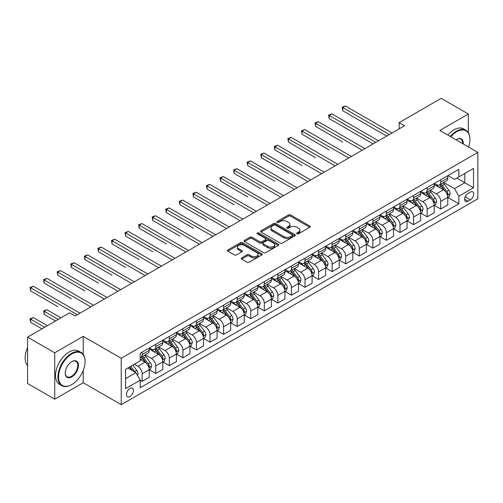 <?xml version="1.0" encoding="UTF-8"?>
<svg xmlns="http://www.w3.org/2000/svg" width="503" height="503" viewBox="0 0 503 503"><rect width="100%" height="100%" fill="white"/><g stroke="black" fill="none" stroke-linecap="round" stroke-linejoin="round"><path stroke-width="0.75" d="M296.965 233.794A1.056 0.61 0 0 0 298.455 233.794L309.779 227.262A1.509 0.868 0 0 0 310.219 226.646A1.509 0.868 0 0 0 309.779 226.029L290.596 214.957A1.509 0.868 0 0 0 288.464 214.957L277.14 221.49A1.056 0.61 0 0 0 276.832 221.924A1.056 0.61 0 0 0 277.14 222.351A1.056 0.61 0 0 0 278.637 222.351L280.102 221.509A4.823 2.785 0 0 1 286.917 221.509L288.521 222.427A4.823 2.785 0 0 1 289.929 224.401A4.823 2.785 0 0 1 288.521 226.369L287.056 227.211A1.056 0.61 0 0 0 286.741 227.645A1.056 0.61 0 0 0 287.056 228.073A1.056 0.61 0 0 0 288.546 228.073L290.011 227.23A4.823 2.785 0 0 1 296.833 227.23L298.43 228.148A4.823 2.785 0 0 1 299.838 230.123A4.823 2.785 0 0 1 298.43 232.09L296.965 232.933A1.056 0.61 0 0 0 296.657 233.367A1.056 0.61 0 0 0 296.965 233.794L296.965 232.933M129.912 396.521A4.911 2.836 120 0 0 133.119 392.189A4.911 2.836 120 0 0 132.371 388.253A4.911 2.836 120 0 0 129.912 388.498A4.911 2.836 120 0 0 126.699 392.824A4.911 2.836 120 0 0 127.454 396.76A4.911 2.836 120 0 0 129.912 396.521M241.685 257.894A1.509 0.868 0 0 0 241.245 258.511A1.509 0.868 0 0 0 241.685 259.127L247.067 262.233A1.509 0.868 0 0 0 249.199 262.233L261.774 254.977A1.509 0.868 0 0 0 262.214 254.361A1.509 0.868 0 0 0 261.774 253.745L242.591 242.672A1.509 0.868 0 0 0 240.459 242.672L227.884 249.928A1.509 0.868 0 0 0 227.444 250.544A1.509 0.868 0 0 0 227.884 251.16L234.385 254.914A1.509 0.868 0 0 0 236.517 254.914L241.899 251.808A1.509 0.868 0 0 0 242.339 251.192A1.509 0.868 0 0 0 241.899 250.576L238.674 248.715A4.03 2.326 0 0 1 237.491 247.067A4.03 2.326 0 0 1 239.981 244.917A4.03 2.326 0 0 1 244.376 245.426L257.002 252.713A4.03 2.326 0 0 1 258.184 254.361A4.03 2.326 0 0 1 255.694 256.511A4.03 2.326 0 0 1 251.305 256.008L249.199 254.788A1.509 0.868 0 0 0 247.067 254.788L241.685 257.894L241.685 259.127L247.067 256.046L247.067 254.788M83.228 336.35L54.733 352.804L27.59 337.129L27.59 383.512L54.733 399.181L83.228 382.733L121.229 404.67L121.229 358.287L83.228 336.35L83.228 354.408M468.35 132.622L468.35 113.999L439.855 130.453L477.85 152.39L121.229 358.287M468.35 113.999L441.213 98.33L399.143 122.619L399.143 128.887M27.59 337.129L69.659 312.847L75.085 315.978L404.569 125.756L399.143 122.619M280.209 243.1A1.509 0.868 0 0 0 282.34 243.1L294.915 235.844A1.509 0.868 0 0 0 295.355 235.228A1.509 0.868 0 0 0 294.915 234.612L275.732 223.539A1.509 0.868 0 0 0 273.601 223.539L261.026 230.795A1.509 0.868 0 0 0 260.585 231.411A1.509 0.868 0 0 0 261.026 232.028L280.209 243.1M257.769 234.021A1.056 0.61 0 0 1 258.844 234.172L258.844 232.92L278.341 244.175A1.509 0.868 0 0 1 278.781 244.791A1.509 0.868 0 0 1 278.341 245.407L265.766 252.669A1.509 0.868 0 0 1 263.635 252.669L244.458 241.591L244.458 240.365A1.509 0.868 0 0 0 244.012 240.981A1.509 0.868 0 0 0 244.458 241.591M244.458 240.365L249.84 237.259A1.509 0.868 0 0 1 251.965 237.259L259.749 241.748A1.509 0.868 0 0 0 261.881 241.748L265.446 239.686A1.509 0.868 0 0 0 265.892 239.07A1.509 0.868 0 0 0 265.446 238.453L257.347 233.782A1.056 0.61 0 0 1 257.039 233.348A1.056 0.61 0 0 1 257.693 232.788A1.056 0.61 0 0 1 258.844 232.92M470.362 192.064L467.972 193.448A4.76 2.748 120 0 0 464.86 197.641A4.76 2.748 120 0 0 465.589 201.451A4.76 2.748 120 0 0 467.972 201.219L470.362 199.836A4.76 2.748 120 0 0 473.468 195.642A4.76 2.748 120 0 0 472.738 191.832A4.76 2.748 120 0 0 470.362 192.064M121.229 404.67L477.85 198.773L477.85 152.39M447.94 175.616L454.511 179.408L458.849 176.899L458.849 169.316L140.224 353.269L140.224 360.858L125.568 369.315L125.568 388.624L140.224 380.161L140.224 387.744L458.849 203.784L458.849 196.201L454.511 188.682L443.715 182.451M458.849 176.899L473.505 168.436L473.505 187.745L458.849 196.201M54.733 352.804L54.733 399.181M456.787 178.087L464.822 182.727L464.822 173.453L473.505 168.436M454.511 188.682L464.822 182.727L473.505 187.745M125.568 378.596L135.885 372.641L127.85 368.001M140.224 380.224L142.179 381.349L142.179 373.767A6.143 3.546 -120 0 0 137.835 366.247L134.364 364.241M142.179 381.349L149.234 377.275L149.234 369.692A6.143 3.546 -120 0 0 144.895 362.173L140.224 359.475M149.397 369.85L155.748 373.515L155.748 365.933A6.143 3.546 -120 0 0 151.409 358.413L145.172 354.81M155.748 373.515L162.809 369.441L162.809 361.858A6.143 3.546 -120 0 0 158.464 354.338L149.234 349.013M162.966 362.015L169.316 365.681L169.316 358.098A6.143 3.546 -120 0 0 164.978 350.578L158.741 346.976M169.316 365.681L176.377 361.607L176.377 354.024A6.143 3.546 -120 0 0 172.032 346.504L162.809 341.179M176.54 354.181L182.891 357.847L182.891 350.264A6.143 3.546 -120 0 0 178.546 342.744L172.309 339.141M182.891 357.847L189.945 353.772L189.945 346.19A6.143 3.546 -120 0 0 185.601 338.67L176.377 333.338M190.109 346.347L196.459 350.013L196.459 342.43A6.143 3.546 -120 0 0 192.115 334.91L185.884 331.307M196.459 350.013L203.514 345.938L203.514 338.356A6.143 3.546 -120 0 0 199.175 330.836L189.945 325.504M203.677 338.513L210.028 342.178L210.028 334.596A6.143 3.546 -120 0 0 205.689 327.076L199.452 323.473M210.028 342.178L217.089 338.104L217.089 330.521A6.143 3.546 -120 0 0 212.744 323.001L203.514 317.67M217.252 330.678L223.602 334.344L223.602 326.761A6.143 3.546 -120 0 0 219.258 319.242L213.021 315.639M223.602 334.344L230.657 330.27L230.657 322.687A6.143 3.546 -120 0 0 226.312 315.167L217.089 309.835M230.82 322.844L237.171 326.51L237.171 318.927A6.143 3.546 -120 0 0 232.826 311.401L226.595 307.805M237.171 326.51L244.225 322.436L244.225 314.853A6.143 3.546 -120 0 0 239.887 307.327L230.657 302.001M244.389 315.01L250.739 318.676L250.739 311.093A6.143 3.546 -120 0 0 246.395 303.567L240.164 299.97M250.739 318.676L257.794 314.601L257.794 307.019A6.143 3.546 -120 0 0 253.455 299.492L244.225 294.167M257.957 307.176L264.308 310.841L264.308 303.259A6.143 3.546 -120 0 0 259.969 295.733L253.732 292.136M264.308 310.841L271.369 306.767L271.369 299.184A6.143 3.546 -120 0 0 267.024 291.658L257.794 286.333M271.532 299.342L277.882 303.007L277.882 295.418A6.143 3.546 -120 0 0 273.538 287.898L267.3 284.302M277.882 303.007L284.937 298.933L284.937 291.35A6.143 3.546 -120 0 0 280.592 283.824L271.369 278.499M285.1 291.501L291.451 295.173L291.451 287.584A6.143 3.546 -120 0 0 287.106 280.064L280.875 276.468M291.451 295.173L298.505 291.099L298.505 283.51A6.143 3.546 -120 0 0 294.167 275.99L284.937 270.664M298.669 283.667L305.019 287.339L305.019 279.75A6.143 3.546 -120 0 0 300.681 272.23L294.444 268.633M305.019 287.339L312.08 283.264L312.08 275.675A6.143 3.546 -120 0 0 307.735 268.156L298.505 262.83M312.237 275.833L318.594 279.498L318.594 271.916A6.143 3.546 -120 0 0 314.249 264.396L308.012 260.799M318.594 279.498L325.648 275.43L325.648 267.841A6.143 3.546 -120 0 0 321.304 260.321L312.08 254.996M325.812 267.998L332.162 271.664L332.162 264.081A6.143 3.546 -120 0 0 327.818 256.561L321.58 252.959M332.162 271.664L339.217 267.59L339.217 260.007A6.143 3.546 -120 0 0 334.872 252.487L325.648 247.162M339.38 260.164L345.731 263.83L345.731 256.247A6.143 3.546 -120 0 0 341.386 248.727L335.155 245.124M345.731 263.83L352.785 259.755L352.785 252.173A6.143 3.546 -120 0 0 348.447 244.653L339.217 239.327M352.949 252.33L359.299 255.996L359.299 248.413A6.143 3.546 -120 0 0 354.961 240.893L348.724 237.29M359.299 255.996L366.36 251.921L366.36 244.339A6.143 3.546 -120 0 0 362.015 236.819L352.785 231.493M366.524 244.496L372.874 248.161L372.874 240.579A6.143 3.546 -120 0 0 368.529 233.059L362.292 229.456M372.874 248.161L379.928 244.087L379.928 236.504A6.143 3.546 -120 0 0 375.584 228.984L366.36 223.653M380.092 236.661L386.442 240.327L386.442 232.744A6.143 3.546 -120 0 0 382.098 225.225L375.867 221.622M386.442 240.327L393.497 236.253L393.497 228.67A6.143 3.546 -120 0 0 389.159 221.15L379.928 215.818M393.66 228.827L400.011 232.493L400.011 224.91A6.143 3.546 -120 0 0 395.666 217.39L389.435 213.788M400.011 232.493L407.065 228.419L407.065 220.836A6.143 3.546 -120 0 0 402.727 213.316L393.497 207.984M407.229 220.993L413.579 224.659L413.579 217.076A6.143 3.546 -120 0 0 409.241 209.556L403.004 205.953M413.579 224.659L420.64 220.584L420.64 213.002A6.143 3.546 -120 0 0 416.295 205.482L407.065 200.15M420.804 213.159L427.154 216.824L427.154 209.242A6.143 3.546 -120 0 0 422.809 201.716L416.572 198.119M427.154 216.824L434.208 212.75L434.208 205.167A6.143 3.546 -120 0 0 429.864 197.648L420.64 192.316M434.372 205.325L440.722 208.99L440.722 201.407A6.143 3.546 -120 0 0 436.378 193.881L430.147 190.285M440.722 208.99L447.777 204.916L447.777 197.333A6.143 3.546 -120 0 0 443.439 189.807L434.208 184.482M434.372 183.45L436.378 184.607A6.143 3.546 -120 0 0 439.452 184.909A6.143 3.546 -120 0 0 440.722 182.099L440.722 179.778M420.804 191.285L422.809 192.442A6.143 3.546 -120 0 0 425.878 192.75A6.143 3.546 -120 0 0 427.154 189.933L427.154 187.619M407.229 199.119L409.241 200.276A6.143 3.546 -120 0 0 412.309 200.584A6.143 3.546 -120 0 0 413.579 197.767L413.579 195.453M393.66 206.953L395.666 208.11A6.143 3.546 -120 0 0 398.741 208.418A6.143 3.546 -120 0 0 400.011 205.608L400.011 203.287M380.092 214.787L382.098 215.944A6.143 3.546 -120 0 0 385.172 216.252A6.143 3.546 -120 0 0 386.442 213.442L386.442 211.122M366.524 222.622L368.529 223.778A6.143 3.546 -120 0 0 371.598 224.087A6.143 3.546 -120 0 0 372.874 221.276L372.874 218.956M352.949 230.456L354.961 231.613A6.143 3.546 -120 0 0 358.029 231.921A6.143 3.546 -120 0 0 359.299 229.11L359.299 226.79M339.38 238.29L341.386 239.453A6.143 3.546 -120 0 0 344.461 239.755A6.143 3.546 -120 0 0 345.731 236.944L345.731 234.624M325.812 246.124L327.818 247.287A6.143 3.546 -120 0 0 330.886 247.589A6.143 3.546 -120 0 0 332.162 244.779L332.162 242.459M312.237 253.958L314.249 255.122A6.143 3.546 -120 0 0 317.318 255.423A6.143 3.546 -120 0 0 318.594 252.613L318.594 250.293M298.669 261.793L300.681 262.956A6.143 3.546 -120 0 0 303.749 263.258A6.143 3.546 -120 0 0 305.019 260.447L305.019 258.127M285.1 269.627L287.106 270.79A6.143 3.546 -120 0 0 290.181 271.092A6.143 3.546 -120 0 0 291.451 268.281L291.451 265.961M271.532 277.461L273.538 278.624A6.143 3.546 -120 0 0 276.606 278.926A6.143 3.546 -120 0 0 277.882 276.116L277.882 273.795M257.957 285.302L259.969 286.459A6.143 3.546 -120 0 0 263.038 286.76A6.143 3.546 -120 0 0 264.308 283.95L264.308 281.63M244.389 293.136L246.395 294.293A6.143 3.546 -120 0 0 249.469 294.595A6.143 3.546 -120 0 0 250.739 291.784L250.739 289.464M230.82 300.97L232.826 302.127A6.143 3.546 -120 0 0 235.901 302.429A6.143 3.546 -120 0 0 237.171 299.618L237.171 297.298M217.246 308.804L219.258 309.961A6.143 3.546 -120 0 0 222.326 310.269A6.143 3.546 -120 0 0 223.602 307.452L223.602 305.139M203.677 316.639L205.689 317.795A6.143 3.546 -120 0 0 208.758 318.103A6.143 3.546 -120 0 0 210.028 315.287L210.028 312.973M190.109 324.473L192.115 325.63A6.143 3.546 -120 0 0 195.189 325.938A6.143 3.546 -120 0 0 196.459 323.127L196.459 320.807M176.54 332.307L178.546 333.464A6.143 3.546 -120 0 0 181.614 333.772A6.143 3.546 -120 0 0 182.891 330.961L182.891 328.641M162.966 340.141L164.978 341.298A6.143 3.546 -120 0 0 168.046 341.606A6.143 3.546 -120 0 0 169.316 338.796L169.316 336.476M149.397 347.975L151.409 349.132A6.143 3.546 -120 0 0 154.478 349.44A6.143 3.546 -120 0 0 155.748 346.63L155.748 344.31M447.94 197.49L458.849 203.784M439.452 184.909L446.507 180.835A6.143 3.546 -120 0 0 447.777 178.024L447.777 175.71M425.878 192.75L432.938 188.675A6.143 3.546 -120 0 0 434.208 185.859L434.208 183.545M412.309 200.584L419.364 196.51A6.143 3.546 -120 0 0 420.64 193.693L420.64 191.379M398.741 208.418L405.795 204.344A6.143 3.546 -120 0 0 407.065 201.533L407.065 199.213M385.172 216.252L392.227 212.178A6.143 3.546 -120 0 0 393.497 209.367L393.497 207.047M371.598 224.087L378.658 220.012A6.143 3.546 -120 0 0 379.928 217.202L379.928 214.882M358.029 231.921L365.084 227.846A6.143 3.546 -120 0 0 366.36 225.036L366.36 222.716M344.461 239.755L351.515 235.681A6.143 3.546 -120 0 0 352.785 232.87L352.785 230.55M330.886 247.589L337.947 243.515A6.143 3.546 -120 0 0 339.217 240.704L339.217 238.384M317.318 255.423L324.378 251.349A6.143 3.546 -120 0 0 325.648 248.539L325.648 246.219M303.749 263.258L310.804 259.183A6.143 3.546 -120 0 0 312.08 256.373L312.08 254.053M290.181 271.092L297.235 267.018A6.143 3.546 -120 0 0 298.505 264.207L298.505 261.887M276.606 278.926L283.667 274.852A6.143 3.546 -120 0 0 284.937 272.041L284.937 269.721M263.038 286.76L270.092 282.686A6.143 3.546 -120 0 0 271.369 279.875L271.369 277.555M249.469 294.595L256.524 290.52A6.143 3.546 -120 0 0 257.794 287.71L257.794 285.39M235.901 302.429L242.955 298.354A6.143 3.546 -120 0 0 244.225 295.544L244.225 293.23M222.326 310.269L229.387 306.195A6.143 3.546 -120 0 0 230.657 303.378L230.657 301.064M208.758 318.103L215.812 314.029A6.143 3.546 -120 0 0 217.089 311.219L217.089 308.899M195.189 325.938L202.244 321.863A6.143 3.546 -120 0 0 203.514 319.053L203.514 316.733M181.614 333.772L188.675 329.698A6.143 3.546 -120 0 0 189.945 326.887L189.945 324.567M168.046 341.606L175.107 337.532A6.143 3.546 -120 0 0 176.377 334.721L176.377 332.401M154.478 349.44L161.532 345.366A6.143 3.546 -120 0 0 162.809 342.556L162.809 340.235M140.224 357.52A6.143 3.546 -120 0 0 140.909 357.275L147.964 353.2A6.143 3.546 -120 0 0 149.234 350.39L149.234 348.07M140.909 357.275A6.143 3.546 -120 0 0 142.179 354.464L142.179 352.144M135.885 372.641L140.224 380.161M83.228 382.733L83.228 370.46M297.386 233.945L298.43 233.342A4.823 2.785 0 0 0 299.838 231.374L299.838 230.123M289.929 224.401L289.929 225.652A4.823 2.785 0 0 1 288.521 227.62L287.477 228.224M309.76 227.268L290.596 216.208A1.509 0.868 0 0 0 288.464 216.208L277.562 222.502M294.89 235.85L275.732 224.791A1.509 0.868 0 0 0 273.601 224.791L261.044 232.04M292.249 235.656A1.056 0.61 0 0 0 292.557 235.228A1.056 0.61 0 0 0 292.249 234.794L275.411 225.074A1.056 0.61 0 0 0 273.921 225.074L272.375 225.966A4.823 2.785 0 0 0 270.96 227.934A4.823 2.785 0 0 0 272.375 229.902L283.881 236.548A4.823 2.785 0 0 0 290.703 236.548L292.249 235.656L292.249 236.913A1.056 0.61 0 0 0 292.557 236.479L292.557 235.228M270.96 227.934L270.96 229.192A4.823 2.785 0 0 0 272.375 231.16L272.375 229.902M292.249 236.913L290.703 237.8A4.823 2.785 0 0 1 283.881 237.8L272.375 231.16M244.477 241.603L249.84 238.51L249.84 237.259M265.892 239.07L265.892 240.327A1.509 0.868 0 0 1 265.446 240.943L261.881 242.999A1.509 0.868 0 0 1 259.749 242.999L251.965 238.51A1.509 0.868 0 0 0 249.84 238.51M258.844 234.172L278.322 245.42M267.816 246.407A4.03 2.326 0 0 0 272.211 246.91A4.03 2.326 0 0 0 274.701 244.76A4.03 2.326 0 0 0 273.519 243.119L269.074 240.547A1.509 0.868 0 0 0 266.942 240.547L263.371 242.609A1.509 0.868 0 0 0 262.931 243.226A1.509 0.868 0 0 0 263.371 243.842L267.816 246.407L267.816 247.658A4.03 2.326 0 0 0 272.211 248.168A4.03 2.326 0 0 0 274.701 246.017L274.701 244.76M262.931 243.226L262.931 244.477A1.509 0.868 0 0 0 263.371 245.093L263.371 243.842M267.816 247.658L263.371 245.093M258.184 254.361L258.184 255.612A4.03 2.326 0 0 1 255.694 257.762A4.03 2.326 0 0 1 251.305 257.259L249.199 256.046A1.509 0.868 0 0 0 247.067 256.046M237.491 247.067L237.491 248.325A4.03 2.326 0 0 0 238.674 249.966L238.674 248.715M241.88 251.821L238.674 249.966M261.755 254.983L242.591 243.924A1.509 0.868 0 0 0 240.459 243.924L227.903 251.173M447.777 197.585L449.078 196.83L450.166 193.693A4.068 2.352 -120 0 0 448.871 190.228L444.432 184.312A11.745 6.778 -120 0 0 443.149 182.778M438.742 187.097A11.745 6.778 -120 0 0 436.334 184.582M447.406 195.089L447.972 193.869A4.068 2.352 -120 0 0 446.802 191.423L442.37 185.5A11.745 6.778 -120 0 0 441.087 183.966M439.993 184.595A9.752 5.627 60 0 1 441.596 186.418L445.35 191.429M342.744 142.079L315.607 126.41L315.607 123.279L318.317 121.713L364.945 148.63M439.785 184.72A11.745 6.778 60 0 1 441.068 186.255L444.017 190.191M389.372 134.527L342.744 107.611L345.46 106.039L392.089 132.962M386.656 136.093L342.744 110.742L342.744 107.611L342.147 107.265L345.46 106.039M342.744 110.742L342.147 107.265M434.208 205.419L435.51 204.664L436.598 201.533A4.068 2.352 -120 0 0 435.296 198.069L430.864 192.146A11.745 6.778 -120 0 0 429.581 190.612M425.167 194.931A11.745 6.778 -120 0 0 422.765 192.416M433.838 202.923L434.397 201.703A4.068 2.352 -120 0 0 433.234 199.257L428.801 193.334A11.745 6.778 -120 0 0 427.519 191.8M426.425 192.429A9.752 5.627 60 0 1 428.028 194.252L431.781 199.263M329.176 149.919L302.033 134.244L302.033 131.113L304.749 129.548L351.377 156.464M426.217 192.555A11.745 6.778 60 0 1 427.5 194.089L430.449 198.025M420.64 213.253L421.942 212.499L423.023 209.367A4.068 2.352 -120 0 0 421.728 205.903L417.295 199.98A11.745 6.778 -120 0 0 416.012 198.446M411.599 202.766A11.745 6.778 -120 0 0 409.197 200.251M420.269 210.757L420.829 209.537A4.068 2.352 -120 0 0 419.665 207.091L415.226 201.169A11.745 6.778 -120 0 0 413.95 199.634M412.856 200.269A9.752 5.627 60 0 1 414.453 202.087L418.207 207.098M315.607 157.753L288.464 142.079L288.464 138.947L291.18 137.382L337.809 164.299M412.642 200.389A11.745 6.778 60 0 1 413.925 201.923L416.874 205.859M407.065 221.087L408.373 220.333L409.455 217.202A4.068 2.352 -120 0 0 408.159 213.737L403.72 207.814A11.745 6.778 -120 0 0 402.438 206.28M398.03 210.6A11.745 6.778 -120 0 0 395.622 208.085M406.694 218.591L407.26 217.371A4.068 2.352 -120 0 0 406.097 214.926L401.658 209.003A11.745 6.778 -120 0 0 400.375 207.469M399.288 208.104A9.752 5.627 60 0 1 400.885 209.921L404.638 214.932M302.033 165.588L274.896 149.913L274.896 146.782L277.612 145.216L324.234 172.133M399.074 208.223A11.745 6.778 60 0 1 400.357 209.757L403.305 213.693M375.804 142.362L329.176 115.445L331.892 113.879L378.514 140.796M373.088 143.927L329.176 118.576L329.176 115.445L328.578 115.099L331.892 113.879M329.176 118.576L328.578 115.099M362.229 150.196L315.01 122.933L318.317 121.713M315.607 126.41L315.01 122.933M348.661 158.03L301.435 130.767L304.749 129.548M302.033 134.244L301.435 130.767M393.497 228.922L394.798 228.167L395.886 225.036A4.068 2.352 -120 0 0 394.585 221.571L390.152 215.649A11.745 6.778 -120 0 0 388.869 214.115M384.462 218.434A11.745 6.778 -120 0 0 382.054 215.919M393.126 226.432L393.692 225.206A4.068 2.352 -120 0 0 392.522 222.76L388.09 216.837A11.745 6.778 -120 0 0 386.807 215.303M385.713 215.938A9.752 5.627 60 0 1 387.316 217.755L391.07 222.766M288.464 173.422L261.327 157.753L261.327 154.616L264.037 153.05L310.665 179.967M385.505 216.057A11.745 6.778 60 0 1 386.788 217.592L389.737 221.527M335.092 165.864L287.867 138.602L291.18 137.382M288.464 142.079L287.867 138.602M468.545 147.021A18.73 10.815 120 0 0 469.928 139.419A18.73 10.815 120 0 0 456.68 131.773A18.73 10.815 120 0 0 450.789 136.766M450.223 136.439A19.189 11.079 -60 0 1 456.353 131.208A19.189 11.079 -60 0 1 465.948 130.258A19.189 11.079 -60 0 1 469.928 139.042A19.189 11.079 -60 0 1 469.921 139.23M456.058 139.809A9.368 5.407 -60 0 1 456.68 139.419L456.68 139.419A9.368 5.407 -60 0 1 463.276 143.977M447.833 135.062A19.189 11.079 -60 0 1 453.964 129.831A19.189 11.079 -60 0 1 463.565 128.875L465.948 130.258M462.641 143.613A8.903 5.143 120 0 0 460.805 139.168A8.903 5.143 120 0 0 456.517 139.513M71.508 384.738L71.828 384.55A18.73 10.815 120 0 0 85.076 361.607A18.73 10.815 120 0 0 71.828 353.961A18.73 10.815 120 0 0 58.587 376.904A18.73 10.815 120 0 0 71.828 384.55L71.508 384.738A19.189 11.079 -60 0 1 61.913 385.688A19.189 11.079 -60 0 1 58.97 370.309A19.189 11.079 -60 0 1 71.508 353.395A19.189 11.079 -60 0 1 81.102 352.446A19.189 11.079 -60 0 1 85.076 361.229A19.189 11.079 -60 0 1 85.076 361.424M71.828 376.904A9.368 5.407 -60 0 1 65.208 373.075A9.368 5.407 -60 0 1 71.828 361.607L71.828 361.607A9.368 5.407 -60 0 1 78.455 365.43A9.368 5.407 -60 0 1 71.828 376.904M65.214 372.886A8.903 5.143 120 0 0 67.056 376.778A8.903 5.143 120 0 0 71.508 376.338A8.903 5.143 120 0 0 77.324 368.492A8.903 5.143 120 0 0 75.959 361.355A8.903 5.143 120 0 0 71.665 361.707M61.913 385.688L59.524 384.311A19.189 11.079 -60 0 1 56.581 368.932A19.189 11.079 -60 0 1 69.118 352.018A19.189 11.079 -60 0 1 78.713 351.069L81.102 352.446M27.59 365.53A19.189 11.079 -60 0 1 27.59 347.592M379.928 236.756L381.23 236.001L382.318 232.87A4.068 2.352 -120 0 0 381.016 229.406L376.584 223.483A11.745 6.778 -120 0 0 375.301 221.949M370.887 226.275A11.745 6.778 -120 0 0 368.485 223.753M379.558 234.266L380.117 233.04A4.068 2.352 -120 0 0 378.954 230.594L374.521 224.671A11.745 6.778 -120 0 0 373.239 223.137M372.145 223.772A9.752 5.627 60 0 1 373.748 225.589L377.502 230.6M274.896 181.256L247.753 165.588L247.753 162.45L250.469 160.885L297.097 187.801M371.937 223.892A11.745 6.778 60 0 1 373.213 225.426L376.162 229.362M366.36 244.59L367.662 243.836L368.743 240.704A4.068 2.352 -120 0 0 367.448 237.24L363.009 231.317A11.745 6.778 -120 0 0 361.732 229.783M357.319 234.109A11.745 6.778 -120 0 0 354.917 231.587M365.989 242.1L366.549 240.874A4.068 2.352 -120 0 0 365.385 238.428L360.947 232.512A11.745 6.778 -120 0 0 359.67 230.971M358.576 231.606A9.752 5.627 60 0 1 360.173 233.423L363.927 238.435M261.327 189.09L234.184 173.422L234.184 170.284L236.9 168.719L283.529 195.636M358.362 231.726A11.745 6.778 60 0 1 359.645 233.26L362.594 237.196M352.785 252.424L354.093 251.67L355.175 248.539A4.068 2.352 -120 0 0 353.879 245.074L349.44 239.151A11.745 6.778 -120 0 0 348.158 237.617M343.75 241.943A11.745 6.778 -120 0 0 341.342 239.422M352.414 249.934L352.98 248.715A4.068 2.352 -120 0 0 351.817 246.263L347.378 240.346A11.745 6.778 -120 0 0 346.095 238.812M345.001 239.441A9.752 5.627 60 0 1 346.605 241.258L350.358 246.269M247.753 196.924L220.616 181.256L220.616 178.119L223.326 176.553L269.954 203.476M344.794 239.56A11.745 6.778 60 0 1 346.077 241.094L349.025 245.03M339.217 260.258L340.518 259.51L341.606 256.373A4.068 2.352 -120 0 0 340.305 252.908L335.872 246.986A11.745 6.778 -120 0 0 334.589 245.451M330.175 249.777A11.745 6.778 -120 0 0 327.774 247.256M338.846 257.769L339.412 256.549A4.068 2.352 -120 0 0 338.242 254.097L333.81 248.18A11.745 6.778 -120 0 0 332.527 246.646M331.433 247.275A9.752 5.627 60 0 1 333.036 249.092L336.79 254.103M234.184 204.759L207.041 189.09L207.041 185.953L209.757 184.387L256.385 211.31M331.226 247.394A11.745 6.778 60 0 1 332.508 248.928L335.457 252.864M325.648 268.093L326.95 267.344L328.038 264.207A4.068 2.352 -120 0 0 326.736 260.743L322.304 254.82A11.745 6.778 -120 0 0 321.021 253.286M316.607 257.611A11.745 6.778 -120 0 0 314.205 255.096M325.278 265.603L325.837 264.383A4.068 2.352 -120 0 0 324.674 261.937L320.241 256.014A11.745 6.778 -120 0 0 318.959 254.48M317.865 255.109A9.752 5.627 60 0 1 319.462 256.926L323.215 261.937M220.616 212.593L193.473 196.924L193.473 193.787L196.189 192.221L242.817 219.145M317.657 255.228A11.745 6.778 60 0 1 318.933 256.763L321.882 260.699M321.524 173.705L274.298 146.436L277.612 145.216M274.896 149.913L274.298 146.436M307.949 181.539L260.73 154.27L264.037 153.05M261.327 157.753L260.73 154.27M294.381 189.373L247.155 162.104L250.469 160.885M247.753 165.588L247.155 162.104M280.812 197.207L233.587 169.939L236.9 168.719M234.184 173.422L233.587 169.939M267.244 205.042L220.018 177.773L223.326 176.553M220.616 181.256L220.018 177.773M312.08 275.927L313.382 275.179L314.463 272.041A4.068 2.352 -120 0 0 313.168 268.577L308.729 262.654A11.745 6.778 -120 0 0 307.452 261.12M303.039 265.446A11.745 6.778 -120 0 0 300.631 262.931M311.709 273.437L312.269 272.217A4.068 2.352 -120 0 0 311.106 269.771L306.667 263.849A11.745 6.778 -120 0 0 305.384 262.315M304.296 262.943A9.752 5.627 60 0 1 305.893 264.76L309.647 269.771M207.041 220.427L179.904 204.759L179.904 201.621L182.62 200.056L229.242 226.979M304.082 263.063A11.745 6.778 60 0 1 305.365 264.597L308.314 268.539M253.669 212.876L206.45 185.613L209.757 184.387M207.041 189.09L206.45 185.613M298.505 283.761L299.807 283.013L300.895 279.875A4.068 2.352 -120 0 0 299.599 276.411L295.16 270.488A11.745 6.778 -120 0 0 293.878 268.954M289.47 273.28A11.745 6.778 -120 0 0 287.062 270.765M298.134 281.271L298.7 280.052A4.068 2.352 -120 0 0 297.531 277.606L293.098 271.683A11.745 6.778 -120 0 0 291.815 270.149M290.721 270.777A9.752 5.627 60 0 1 292.325 272.601L296.078 277.606M193.473 228.261L166.336 212.593L166.336 209.462L169.046 207.89L215.674 234.813M290.514 270.897A11.745 6.778 60 0 1 291.797 272.437L294.745 276.373M240.101 220.71L192.875 193.448L196.189 192.221M193.473 196.924L192.875 193.448M284.937 291.595L286.238 290.847L287.326 287.71A4.068 2.352 -120 0 0 286.025 284.245L281.592 278.329A11.745 6.778 -120 0 0 280.309 276.788M275.896 281.114A11.745 6.778 -120 0 0 273.494 278.599M284.566 289.106L285.126 287.886A4.068 2.352 -120 0 0 283.962 285.44L279.53 279.517A11.745 6.778 -120 0 0 278.247 277.983M277.153 278.612A9.752 5.627 60 0 1 278.756 280.435L282.51 285.446M179.904 236.096L152.761 220.427L152.761 217.296L155.477 215.724L202.105 242.647M276.946 278.731A11.745 6.778 60 0 1 278.228 280.272L281.177 284.208M226.532 228.544L179.307 201.282L182.62 200.056M179.904 204.759L179.307 201.282M271.369 299.43L272.67 298.681L273.751 295.544A4.068 2.352 -120 0 0 272.456 292.08L268.024 286.163A11.745 6.778 -120 0 0 266.741 284.629M262.327 288.948A11.745 6.778 -120 0 0 259.925 286.433M270.998 296.94L271.557 295.72A4.068 2.352 -120 0 0 270.394 293.274L265.955 287.351A11.745 6.778 -120 0 0 264.679 285.817M263.585 286.446A9.752 5.627 60 0 1 265.182 288.269L268.935 293.28M166.336 243.93L139.193 228.261L139.193 225.13L141.909 223.558L188.537 250.481M263.371 286.572A11.745 6.778 60 0 1 264.653 288.106L267.602 292.042M212.958 236.379L165.739 209.116L169.046 207.89M166.336 212.593L165.739 209.116M257.794 307.27L259.102 306.516L260.183 303.378A4.068 2.352 -120 0 0 258.888 299.914L254.449 293.997A11.745 6.778 -120 0 0 253.166 292.463M248.759 296.783A11.745 6.778 -120 0 0 246.351 294.268M257.423 304.774L257.989 303.554A4.068 2.352 -120 0 0 256.826 301.108L252.387 295.186A11.745 6.778 -120 0 0 251.104 293.651M250.016 294.28A9.752 5.627 60 0 1 251.613 296.104L255.367 301.115M152.761 251.764L125.624 236.096L125.624 232.964L128.34 231.399L174.962 258.316M249.802 294.406A11.745 6.778 60 0 1 251.085 295.94L254.034 299.876M199.389 244.213L152.164 216.95L155.477 215.724M152.761 220.427L152.164 216.95M244.225 315.104L245.527 314.35L246.615 311.219A4.068 2.352 -120 0 0 245.313 307.754L240.88 301.831A11.745 6.778 -120 0 0 239.598 300.297M235.19 304.617A11.745 6.778 -120 0 0 232.782 302.102M243.854 312.608L244.42 311.388A4.068 2.352 -120 0 0 243.251 308.943L238.818 303.02A11.745 6.778 -120 0 0 237.535 301.486M236.441 302.114A9.752 5.627 60 0 1 238.045 303.938L241.798 308.949M139.193 259.598L112.056 243.93L112.056 240.799L114.766 239.233L161.394 266.15M236.234 302.24A11.745 6.778 60 0 1 237.517 303.774L240.465 307.71M185.821 252.047L138.595 224.784L141.909 223.558M139.193 228.261L138.595 224.784M230.657 322.939L231.958 322.184L233.046 319.053A4.068 2.352 -120 0 0 231.745 315.588L227.312 309.666A11.745 6.778 -120 0 0 226.029 308.132M221.616 312.451A11.745 6.778 -120 0 0 219.214 309.936M230.286 320.442L230.846 319.223A4.068 2.352 -120 0 0 229.682 316.777L225.25 310.854A11.745 6.778 -120 0 0 223.967 309.32M222.873 309.949A9.752 5.627 60 0 1 224.476 311.772L228.23 316.783M125.624 267.439L98.481 251.764L98.481 248.633L101.197 247.067L147.825 273.984M222.666 310.074A11.745 6.778 60 0 1 223.942 311.609L226.891 315.544M217.089 330.773L218.39 330.018L219.471 326.887A4.068 2.352 -120 0 0 218.176 323.423L213.737 317.5A11.745 6.778 -120 0 0 212.461 315.966M208.047 320.285A11.745 6.778 -120 0 0 205.645 317.77M216.718 328.277L217.277 327.057A4.068 2.352 -120 0 0 216.114 324.611L211.675 318.688A11.745 6.778 -120 0 0 210.399 317.154M209.305 317.789A9.752 5.627 60 0 1 210.902 319.606L214.655 324.617M112.056 275.273L84.913 259.598L84.913 256.467L87.629 254.902L134.257 281.818M209.091 317.909A11.745 6.778 60 0 1 210.373 319.443L213.322 323.379M203.514 338.607L204.822 337.853L205.903 334.721A4.068 2.352 -120 0 0 204.608 331.257L200.169 325.334A11.745 6.778 -120 0 0 198.886 323.8M194.479 328.119A11.745 6.778 -120 0 0 192.071 325.604M203.143 336.111L203.709 334.891A4.068 2.352 -120 0 0 202.546 332.445L198.107 326.522A11.745 6.778 -120 0 0 196.824 324.988M195.73 325.623A9.752 5.627 60 0 1 197.333 327.44L201.087 332.452M98.481 283.107L71.344 267.433L71.344 264.301L74.054 262.736L120.682 289.653M195.522 325.743A11.745 6.778 60 0 1 196.805 327.277L199.754 331.213M189.945 346.441L191.247 345.687L192.335 342.556A4.068 2.352 -120 0 0 191.033 339.091L186.6 333.168A11.745 6.778 -120 0 0 185.318 331.634M180.904 335.954A11.745 6.778 -120 0 0 178.502 333.439M189.574 343.951L190.14 342.725A4.068 2.352 -120 0 0 188.971 340.28L184.538 334.357A11.745 6.778 -120 0 0 183.255 332.823M182.161 333.458A9.752 5.627 60 0 1 183.765 335.275L187.518 340.286M84.913 290.941L57.77 275.273L57.77 272.136L60.486 270.57L107.114 297.487M181.954 333.577A11.745 6.778 60 0 1 183.237 335.111L186.185 339.047M172.252 259.881L125.027 232.619L128.34 231.399M125.624 236.096L125.027 232.619M158.678 267.715L111.459 240.453L114.766 239.233M112.056 243.93L111.459 240.453M145.109 275.55L97.884 248.287L101.197 247.067M98.481 251.764L97.884 248.287M131.541 283.384L84.315 256.121L87.629 254.902M84.913 259.598L84.315 256.121M176.377 354.275L177.678 353.521L178.766 350.39A4.068 2.352 -120 0 0 177.465 346.925L173.032 341.003A11.745 6.778 -120 0 0 171.749 339.468M167.336 343.794A11.745 6.778 -120 0 0 164.934 341.273M176.006 351.786L176.566 350.56A4.068 2.352 -120 0 0 175.402 348.114L170.97 342.191A11.745 6.778 -120 0 0 169.687 340.657M168.593 341.292A9.752 5.627 60 0 1 170.19 343.109L173.944 348.12M71.344 298.776L44.201 283.107L44.201 279.97L46.917 278.404L93.545 305.321M168.386 341.411A11.745 6.778 60 0 1 169.662 342.945L172.611 346.881M117.972 291.224L70.747 263.956L74.054 262.736M71.344 267.433L70.747 263.956M162.809 362.11L164.11 361.355L165.191 358.224A4.068 2.352 -120 0 0 163.896 354.76L159.457 348.837A11.745 6.778 -120 0 0 158.175 347.303M153.767 351.628A11.745 6.778 -120 0 0 151.359 349.107M162.438 359.62L162.997 358.4A4.068 2.352 -120 0 0 161.834 355.948L157.395 350.031A11.745 6.778 -120 0 0 156.112 348.491M155.025 349.126A9.752 5.627 60 0 1 156.622 350.943L160.375 355.954M57.77 306.61L30.633 290.941L30.633 287.804L33.349 286.238L79.971 313.162M154.811 349.245A11.745 6.778 60 0 1 156.093 350.78L159.042 354.716M104.398 299.059L57.179 271.79L60.486 270.57M57.77 275.273L57.179 271.79M149.234 369.944L150.535 369.189L151.623 366.058A4.068 2.352 -120 0 0 150.328 362.594L145.889 356.671A11.745 6.778 -120 0 0 144.606 355.137M148.863 367.454L149.429 366.234A4.068 2.352 -120 0 0 148.259 363.782L143.827 357.866A11.745 6.778 -120 0 0 142.544 356.331M141.45 356.96A9.752 5.627 60 0 1 143.053 358.777L146.807 363.788M60.976 317.858L46.917 309.741L44.201 311.313L44.201 314.444L55.544 320.996M141.242 357.08A11.745 6.778 60 0 1 142.525 358.614L145.474 362.55M44.201 314.444L43.604 310.967L58.26 319.424M43.604 310.967L46.917 309.741M90.829 306.893L43.604 279.624L46.917 278.404M44.201 283.107L43.604 279.624M137.514 375.458L138.055 373.892A4.068 2.352 -120 0 0 136.753 370.428L132.798 365.147M47.401 325.692L33.349 317.575L30.633 319.147L30.633 322.278L41.975 328.83M135.062 372.163A4.068 2.352 -120 0 0 134.691 371.616L130.736 366.335M129.717 366.926L132.559 370.724M129.428 367.089L131.843 370.309M30.633 322.278L30.035 318.801L44.692 327.258M30.035 318.801L33.349 317.575M77.261 314.727L30.035 287.458L33.349 286.238M30.633 290.941L30.035 287.458M137.835 366.247L144.895 362.173M151.409 358.413L158.464 354.338M164.978 350.578L172.032 346.504M178.546 342.744L185.601 338.67M192.115 334.91L199.175 330.836M205.689 327.076L212.744 323.001M219.258 319.242L226.312 315.167M232.826 311.401L239.887 307.327M246.395 303.567L253.455 299.492M259.969 295.733L267.024 291.658M273.538 287.898L280.592 283.824M287.106 280.064L294.167 275.99M300.681 272.23L307.735 268.156M314.249 264.396L321.304 260.321M327.818 256.561L334.872 252.487M341.386 248.727L348.447 244.653M354.961 240.893L362.015 236.819M368.529 233.059L375.584 228.984M382.098 225.225L389.159 221.15M395.666 217.39L402.727 213.316M409.241 209.556L416.295 205.482M422.809 201.716L429.864 197.648M436.378 193.881L443.439 189.807M440.722 182.099L447.777 178.024M440.722 201.407L447.777 197.333M427.154 209.242L434.208 205.167M427.154 189.933L434.208 185.859M413.579 217.076L420.64 213.002M413.579 197.767L420.64 193.693M400.011 224.91L407.065 220.836M400.011 205.608L407.065 201.533M386.442 232.744L393.497 228.67M386.442 213.442L393.497 209.367M372.874 240.579L379.928 236.504M372.874 221.276L379.928 217.202M359.299 248.413L366.36 244.339M359.299 229.11L366.36 225.036M345.731 256.247L352.785 252.173M345.731 236.944L352.785 232.87M332.162 264.081L339.217 260.007M332.162 244.779L339.217 240.704M318.594 271.916L325.648 267.841M318.594 252.613L325.648 248.539M305.019 279.75L312.08 275.675M305.019 260.447L312.08 256.373M291.451 287.584L298.505 283.51M291.451 268.281L298.505 264.207M277.882 295.418L284.937 291.35M277.882 276.116L284.937 272.041M264.308 303.259L271.369 299.184M264.308 283.95L271.369 279.875M250.739 311.093L257.794 307.019M250.739 291.784L257.794 287.71M237.171 318.927L244.225 314.853M237.171 299.618L244.225 295.544M223.602 326.761L230.657 322.687M223.602 307.452L230.657 303.378M210.028 334.596L217.089 330.521M210.028 315.287L217.089 311.219M196.459 342.43L203.514 338.356M196.459 323.127L203.514 319.053M182.891 350.264L189.945 346.19M182.891 330.961L189.945 326.887M169.316 358.098L176.377 354.024M169.316 338.796L176.377 334.721M155.748 365.933L162.809 361.858M155.748 346.63L162.809 342.556M142.179 373.767L149.234 369.692M142.179 354.464L149.234 350.39M465.156 196.83L470.362 199.836M464.609 199.276L467.972 201.219M298.43 233.342L298.43 232.09M287.056 228.073L287.056 227.211M288.521 227.62L288.521 226.369M277.14 222.351L277.14 221.49M288.464 216.208L288.464 214.957M290.596 216.208L290.596 214.957M309.779 227.262L309.779 226.029M261.026 232.028L261.026 230.795M273.601 224.791L273.601 223.539M275.732 224.791L275.732 223.539M294.915 235.844L294.915 234.612M283.881 237.8L283.881 236.548M290.703 237.8L290.703 236.548M251.965 238.51L251.965 237.259M259.749 242.999L259.749 241.748M261.881 242.999L261.881 241.748M265.446 240.943L265.446 239.686M278.341 245.407L278.341 244.175M249.199 256.046L249.199 254.788M251.305 257.259L251.305 256.008M241.899 251.808L241.899 250.576M227.884 251.16L227.884 249.928M240.459 243.924L240.459 242.672M242.591 243.924L242.591 242.672M261.774 254.977L261.774 253.745M447.475 195.315L450.141 193.774M442.37 185.5L444.432 184.312M439.169 187.349L441.068 186.255M446.802 191.423L448.871 190.228M446.482 193.014L447.972 193.869M433.907 203.149L436.573 201.609M428.801 193.334L430.864 192.146M425.601 195.183L427.5 194.089M433.234 199.257L435.296 198.069M432.913 200.848L434.397 201.703M420.332 210.983L422.998 209.443M415.226 201.169L417.295 199.98M412.032 203.017L413.925 201.923M419.665 207.091L421.728 205.903M419.345 208.682L420.829 209.537M406.764 218.818L409.429 217.277M401.658 209.003L403.72 207.814M398.458 210.851L400.357 209.757M406.097 214.926L408.159 213.737M405.77 216.516L407.26 217.371M393.195 226.652L395.861 225.111M388.09 216.837L390.152 215.649M384.889 218.686L386.788 217.592M392.522 222.76L394.585 221.571M392.202 224.351L393.692 225.206M379.627 234.486L382.286 232.946M374.521 224.671L376.584 223.483M371.321 226.52L373.213 225.426M378.954 230.594L381.016 229.406M378.633 232.185L380.117 233.04M366.052 242.32L368.718 240.78M360.947 232.512L363.009 231.317M357.752 234.354L359.645 233.26M365.385 238.428L367.448 237.24M365.065 240.019L366.549 240.874M352.484 250.154L355.149 248.614M347.378 240.346L349.44 239.151M344.178 242.188L346.077 241.094M351.817 246.263L353.879 245.074M351.49 247.853L352.98 248.715M338.915 257.989L341.581 256.455M333.81 248.18L335.872 246.986M330.609 250.022L332.508 248.928M338.242 254.097L340.305 252.908M337.922 255.687L339.412 256.549M325.34 265.823L328.006 264.289M320.241 256.014L322.304 254.82M317.041 257.857L318.933 256.763M324.674 261.937L326.736 260.743M324.353 263.522L325.837 264.383M311.772 273.657L314.438 272.123M306.667 263.849L308.729 262.654M303.472 265.697L305.365 264.597M311.106 269.771L313.168 268.577M310.785 271.356L312.269 272.217M298.204 281.491L300.869 279.957M293.098 271.683L295.16 270.488M289.898 273.531L291.797 272.437M297.531 277.606L299.599 276.411M297.21 279.19L298.7 280.052M284.635 289.332L287.301 287.791M279.53 279.517L281.592 278.329M276.329 281.366L278.228 280.272M283.962 285.44L286.025 284.245M283.642 287.024L285.126 287.886M271.06 297.166L273.726 295.626M265.955 287.351L268.024 286.163M262.761 289.2L264.653 288.106M270.394 293.274L272.456 292.08M270.073 294.859L271.557 295.72M257.492 305L260.158 303.46M252.387 295.186L254.449 293.997M249.186 297.034L251.085 295.94M256.826 301.108L258.888 299.914M256.499 302.699L257.989 303.554M243.924 312.835L246.589 311.294M238.818 303.02L240.88 301.831M235.618 304.868L237.517 303.774M243.251 308.943L245.313 307.754M242.93 310.533L244.42 311.388M230.355 320.669L233.015 319.128M225.25 310.854L227.312 309.666M222.049 312.703L223.942 311.609M229.682 316.777L231.745 315.588M229.362 318.368L230.846 319.223M216.78 328.503L219.446 326.963M211.675 318.688L213.737 317.5M208.481 320.537L210.373 319.443M216.114 324.611L218.176 323.423M215.793 326.202L217.277 327.057M203.212 336.337L205.878 334.797M198.107 326.522L200.169 325.334M194.906 328.371L196.805 327.277M202.546 332.445L204.608 331.257M202.219 334.036L203.709 334.891M189.644 344.171L192.309 342.631M184.538 334.357L186.6 333.168M181.338 336.205L183.237 335.111M188.971 340.28L191.033 339.091M188.65 341.87L190.14 342.725M176.069 352.006L178.735 350.465M170.97 342.191L173.032 341.003M167.769 344.039L169.662 342.945M175.402 348.114L177.465 346.925M175.082 349.704L176.566 350.56M162.5 359.84L165.166 358.299M157.395 350.031L159.457 348.837M154.201 351.874L156.093 350.78M161.834 355.948L163.896 354.76M161.507 357.539L162.997 358.4M148.932 367.674L151.598 366.134M143.827 357.866L145.889 356.671M140.626 359.708L142.525 358.614M148.259 363.782L150.328 362.594M147.939 365.373L149.429 366.234M136.992 374.565L138.029 373.974M134.691 371.616L136.753 370.428M469.928 139.419L469.928 139.042M85.076 361.607L85.076 361.229"/></g></svg>
